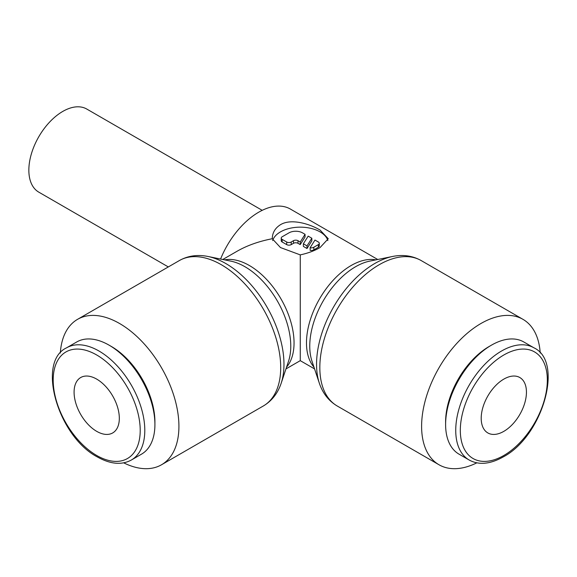 <?xml version="1.0" encoding="UTF-8"?>
<svg xmlns="http://www.w3.org/2000/svg" width="577" height="577" viewBox="0 0 577 577"><rect width="100%" height="100%" fill="white"/><g stroke="black" fill="none" stroke-linecap="round" stroke-linejoin="round"><path stroke-width="0.87" d="M540.209 353.045A83.968 48.475 120 0 0 522.964 319.333A83.968 48.475 120 0 0 458.261 341.822A83.968 48.475 120 0 0 421.607 426.324A83.968 48.475 120 0 0 438.996 464.759A83.968 48.475 120 0 0 476.818 462.841M337.22 405.999A83.968 48.475 120 0 1 319.831 367.563A83.968 48.475 120 0 1 379.197 264.728A83.968 48.475 120 0 1 421.181 260.566C413.413 256.21 404.852 254.681 395.49 255.964A82.273 47.502 120 0 0 392.627 256.455A82.273 47.502 120 0 0 374.733 263.53A82.273 47.502 120 0 0 316.557 364.289A82.273 47.502 120 0 0 319.377 383.323A82.273 47.502 120 0 0 320.386 386.049C323.949 394.798 329.561 401.448 337.22 405.999L438.996 464.759M392.627 256.455L369.727 261.129A64.869 37.447 120 0 0 355.62 266.704A64.869 37.447 120 0 0 309.755 346.15A64.869 37.447 120 0 0 311.977 361.159L319.377 383.323M123.709 462.841A83.968 48.475 -120 0 0 161.531 464.759A83.968 48.475 -120 0 0 178.92 426.324A83.968 48.475 -120 0 0 142.267 341.822A83.968 48.475 -120 0 0 77.563 319.333A83.968 48.475 -120 0 0 60.325 353.045M179.346 260.566A83.968 48.475 -120 0 1 221.33 264.728A83.968 48.475 -120 0 1 280.703 367.563A83.968 48.475 -120 0 1 263.307 405.999C270.966 401.448 276.578 394.798 280.141 386.049A82.273 47.502 -120 0 0 281.15 383.323A82.273 47.502 -120 0 0 283.971 364.289A82.273 47.502 -120 0 0 225.795 263.53A82.273 47.502 -120 0 0 207.9 256.455A82.273 47.502 -120 0 0 205.037 255.964C195.675 254.681 187.114 256.21 179.346 260.566L77.563 319.333M281.15 383.323L288.55 361.159A64.869 37.447 -120 0 0 290.772 346.15A64.869 37.447 -120 0 0 244.908 266.704A64.869 37.447 -120 0 0 230.8 261.129L207.9 256.455M109.118 345.183L111.404 346.503A61.537 35.529 -120 0 1 154.917 421.866L154.917 424.513A64.775 37.397 -120 0 0 109.118 345.183A64.775 37.397 -120 0 0 76.727 341.973L66.607 347.816C36.344 361.664 57.916 436.443 97.376 456.962C110.409 464.247 121.74 465.264 131.383 460.006A64.775 37.397 -120 0 0 144.798 430.355A64.775 37.397 -120 0 0 98.992 351.025A64.775 37.397 -120 0 0 66.607 347.816M533.92 347.816A64.775 37.397 120 0 0 501.536 351.025A64.775 37.397 120 0 0 455.736 430.355A64.775 37.397 120 0 0 469.151 460.006C478.787 465.264 490.125 464.247 503.151 456.962C542.618 436.443 564.183 361.664 533.92 347.816L523.801 341.973A64.775 37.397 120 0 0 491.409 345.183A64.775 37.397 120 0 0 445.61 424.513L445.61 421.866A61.537 35.529 120 0 1 489.123 346.503L491.409 345.183M300.264 254.883L280.472 247.555L272.279 238.727C272.366 232.769 275.099 228.095 280.472 224.705C291.01 218.221 309.553 223.818 320.055 230.043L328.255 238.727L320.055 247.555C314.451 250.807 307.851 253.253 300.264 254.883L300.264 360.654L314.566 368.912M272.279 238.727C258.864 241.316 247.136 245.485 237.089 251.24L222.787 259.491M168.318 266.935L38.789 192.148A47.978 27.703 -60 0 1 28.85 170.186A47.978 27.703 -60 0 1 49.795 121.898A47.978 27.703 -60 0 1 86.766 109.046L262.203 210.331M526.44 392.18A31.987 18.464 -60 0 1 512.477 424.369A31.987 18.464 -60 0 1 487.832 432.938A31.987 18.464 -60 0 1 481.204 418.296A31.987 18.464 -60 0 1 495.167 386.107A31.987 18.464 -60 0 1 519.819 377.531A31.987 18.464 -60 0 1 526.44 392.18M96.705 379.118A31.987 18.464 60 0 1 117.6 407.304A31.987 18.464 60 0 1 112.695 432.938A31.987 18.464 60 0 1 96.705 431.351A31.987 18.464 60 0 1 75.811 403.164A31.987 18.464 60 0 1 80.708 377.531A31.987 18.464 60 0 1 96.705 379.118M220.573 259.044A63.174 36.474 -60 0 1 290.346 209.04L377.74 259.491M272.676 240.58A27.992 16.156 180 0 1 291.789 227.915A27.992 16.156 180 0 1 320.055 231.889A27.992 16.156 180 0 1 327.851 240.58M318.36 242.008A3.195 1.846 180 0 1 319.297 243.314A3.195 1.846 180 0 1 318.36 244.619L313.838 247.23A3.195 1.846 180 0 1 310.137 247.706L314.963 240.046L318.36 242.008M319.297 243.314L319.297 245.925A3.195 1.846 180 0 1 318.36 247.23L313.838 249.841L313.838 247.23M305.06 234.327L305.06 236.938L300.235 244.598L297.999 243.314A3.195 1.846 0 0 0 293.477 243.314L291.219 244.619A3.195 1.846 180 0 1 286.697 244.619L282.167 242.008A3.195 1.846 180 0 1 281.23 240.703L281.23 238.085A3.195 1.846 180 0 1 282.167 236.779L288.954 232.863A9.593 5.539 180 0 1 302.528 232.863L305.06 234.327L300.235 241.987L297.999 240.703A3.195 1.846 0 0 0 293.477 240.703L291.219 242.008A3.195 1.846 180 0 1 286.697 242.008L282.167 239.397A3.195 1.846 180 0 1 281.23 238.085M300.235 244.598L300.235 241.987M307.014 245.903L303.351 243.79L308.183 236.13L311.847 238.243L307.014 245.903L307.014 248.514L303.351 246.401L303.351 243.79M307.014 248.514L311.847 240.854L311.847 238.243M313.838 249.841A3.195 1.846 180 0 1 310.137 250.317L310.137 247.706M445.61 424.513A64.775 37.397 120 0 0 459.025 454.164L469.151 460.006M131.383 460.006L141.502 454.164A64.775 37.397 -120 0 0 154.917 424.513M375.923 259.866A63.174 36.474 120 0 0 351.155 265.514A63.174 36.474 120 0 0 306.481 342.882A63.174 36.474 120 0 0 313.982 367.152M286.545 367.152A63.174 36.474 -120 0 0 294.046 342.882A63.174 36.474 -120 0 0 249.372 265.514A63.174 36.474 -120 0 0 224.604 259.866M96.705 354.992A61.537 35.529 -120 0 0 53.192 380.113A61.537 35.529 -120 0 0 96.705 455.477A61.537 35.529 -120 0 0 140.211 430.355A61.537 35.529 -120 0 0 96.705 354.992M503.822 354.992A61.537 35.529 120 0 0 460.316 430.355A61.537 35.529 120 0 0 503.822 455.477A61.537 35.529 120 0 0 547.335 380.113A61.537 35.529 120 0 0 503.822 354.992M318.36 247.23L318.36 244.619M286.697 244.619L286.697 242.008M291.219 244.619L291.219 242.008M297.999 243.314L297.999 240.703M293.477 243.314L293.477 240.703M282.167 242.008L282.167 239.397M421.181 260.566L522.964 319.333M300.264 360.654L285.961 368.912M263.307 405.999L161.531 464.759"/></g></svg>

